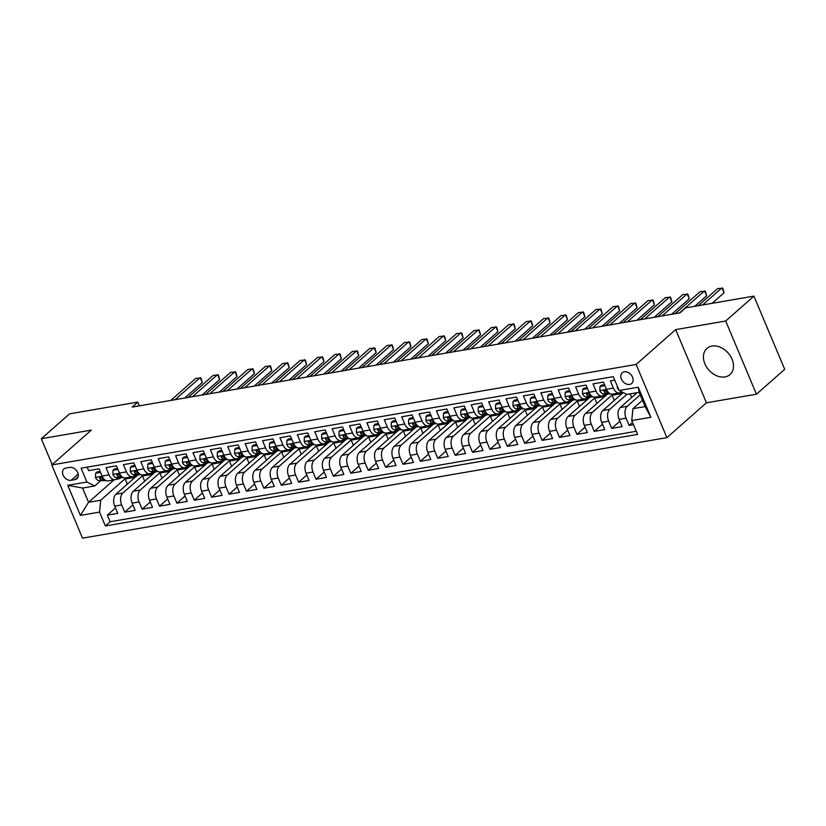 <?xml version="1.0" encoding="UTF-8"?>
<svg xmlns="http://www.w3.org/2000/svg" width="826" height="826" viewBox="0 0 826 826"><rect width="100%" height="100%" fill="white"/><g stroke="black" fill="none" stroke-linecap="round" stroke-linejoin="round"><path stroke-width="1.24" d="M711.971 346.063A17.429 12.875 -131.4 0 0 706.942 348.417A17.429 12.875 -131.4 0 0 706.571 367.043A17.429 12.875 -131.4 0 0 724.949 376.924A17.429 12.875 -131.4 0 0 729.977 374.57A17.429 12.875 -131.4 0 0 730.339 355.944A17.429 12.875 -131.4 0 0 711.971 346.063M624.301 371.783A7.155 5.286 -131.4 0 0 622.236 372.753A7.155 5.286 -131.4 0 0 622.081 380.394A7.155 5.286 -131.4 0 0 629.618 384.441A7.155 5.286 -131.4 0 0 631.683 383.481A7.155 5.286 -131.4 0 0 631.838 375.84A7.155 5.286 -131.4 0 0 624.301 371.783M756.451 394.198L725.682 321.015L675.678 329.615L706.447 402.799L756.451 394.198L784.7 369.325L753.932 296.131L685.673 307.871L680.015 312.847L132.16 407.073L137.818 402.097L69.549 413.836L41.3 438.72L52.172 464.584M706.447 402.799L666.902 437.635L82.517 538.149L51.759 464.955L636.134 364.452L666.902 437.635M614.75 380.136L610.383 380.889L613.419 388.106L606.46 389.304A8.941 5.483 80.2 0 0 612.5 394.136L619.459 392.939A8.941 5.483 -99.8 0 1 613.419 388.106M606.46 389.304L603.424 382.087L592.996 383.884L596.031 391.101L589.072 392.298A8.941 5.483 80.2 0 0 595.102 397.13L602.061 395.933A8.941 5.483 -99.8 0 1 596.031 391.101M589.072 392.298L586.037 385.081L575.598 386.878L578.634 394.095L571.675 395.293A8.941 5.483 80.2 0 0 577.715 400.114L584.674 398.917A8.941 5.483 -99.8 0 1 578.634 394.095M571.675 395.293L568.639 388.065L558.211 389.862L561.246 397.089L554.287 398.277A8.941 5.483 80.2 0 0 560.317 403.109L567.276 401.911A8.941 5.483 -99.8 0 1 561.246 397.089M554.287 398.277L551.252 391.059L540.813 392.856L543.849 400.073L536.89 401.271A8.941 5.483 80.2 0 0 542.93 406.103L549.889 404.905A8.941 5.483 -99.8 0 1 543.849 400.073M536.89 401.271L533.854 394.054L523.426 395.85L526.461 403.067L519.502 404.265A8.941 5.483 80.2 0 0 525.532 409.087L532.491 407.899A8.941 5.483 -99.8 0 1 526.461 403.067M519.502 404.265L516.467 397.048L506.028 398.834L509.064 406.062L502.105 407.259A8.941 5.483 80.2 0 0 508.145 412.081L515.104 410.883A8.941 5.483 -99.8 0 1 509.064 406.062M502.105 407.259L499.069 400.032L488.641 401.828L491.676 409.046L484.717 410.243A8.941 5.483 80.2 0 0 490.747 415.075L497.706 413.878A8.941 5.483 -99.8 0 1 491.676 409.046M484.717 410.243L481.682 403.026L471.243 404.823L474.279 412.04L467.32 413.237A8.941 5.483 80.2 0 0 473.36 418.07L480.319 416.872A8.941 5.483 -99.8 0 1 474.279 412.04M467.32 413.237L464.295 406.02L453.856 407.817L456.892 415.034L449.933 416.232A8.941 5.483 80.2 0 0 455.973 421.053L462.921 419.856A8.941 5.483 -99.8 0 1 456.892 415.034M449.933 416.232L446.897 409.004L436.458 410.801L439.494 418.028L432.545 419.216A8.941 5.483 80.2 0 0 438.575 424.048L445.534 422.85A8.941 5.483 -99.8 0 1 439.494 418.028M432.545 419.216L429.51 411.998L419.071 413.795L422.107 421.012L415.148 422.21A8.941 5.483 80.2 0 0 421.188 427.042L428.136 425.844A8.941 5.483 -99.8 0 1 422.107 421.012M415.148 422.21L412.112 414.993L401.673 416.789L404.709 424.006L397.76 425.204A8.941 5.483 80.2 0 0 403.79 430.026L410.749 428.839A8.941 5.483 -99.8 0 1 404.709 424.006M397.76 425.204L394.725 417.987L384.286 419.773L387.322 427.001L380.363 428.198A8.941 5.483 80.2 0 0 386.403 433.02L393.352 431.822A8.941 5.483 -99.8 0 1 387.322 427.001M380.363 428.198L377.327 420.971L366.889 422.767L369.924 429.985L362.975 431.182A8.941 5.483 80.2 0 0 369.005 436.014L375.964 434.817A8.941 5.483 -99.8 0 1 369.924 429.985M362.975 431.182L359.94 423.965L349.501 425.762L352.537 432.979L345.578 434.177A8.941 5.483 80.2 0 0 351.618 439.009L358.567 437.811A8.941 5.483 -99.8 0 1 352.537 432.979M345.578 434.177L342.542 426.959L332.114 428.756L335.139 435.973L328.19 437.171A8.941 5.483 80.2 0 0 334.22 441.993L341.179 440.795A8.941 5.483 -99.8 0 1 335.139 435.973M328.19 437.171L325.155 429.943L314.716 431.74L317.752 438.967L310.793 440.155A8.941 5.483 80.2 0 0 316.833 444.987L323.782 443.789A8.941 5.483 -99.8 0 1 317.752 438.967M310.793 440.155L307.757 432.938L297.329 434.734L300.354 441.951L293.406 443.149A8.941 5.483 80.2 0 0 299.435 447.981L306.394 446.783A8.941 5.483 -99.8 0 1 300.354 441.951M293.406 443.149L290.37 435.932L279.931 437.728L282.967 444.946L276.008 446.143A8.941 5.483 80.2 0 0 282.048 450.965L289.007 449.778A8.941 5.483 -99.8 0 1 282.967 444.946M276.008 446.143L272.972 438.926L262.544 440.712L265.58 447.94L258.621 449.137A8.941 5.483 80.2 0 0 264.65 453.959L271.609 452.762A8.941 5.483 -99.8 0 1 265.58 447.94M258.621 449.137L255.585 441.91L245.146 443.707L248.182 450.924L241.223 452.121A8.941 5.483 80.2 0 0 247.263 456.954L254.222 455.756A8.941 5.483 -99.8 0 1 248.182 450.924M241.223 452.121L238.187 444.904L227.759 446.701L230.795 453.918L223.836 455.116A8.941 5.483 80.2 0 0 229.865 459.948L236.825 458.75A8.941 5.483 -99.8 0 1 230.795 453.918M223.836 455.116L220.8 447.899L210.362 449.695L213.397 456.912L206.438 458.11A8.941 5.483 80.2 0 0 212.478 462.932L219.437 461.734A8.941 5.483 -99.8 0 1 213.397 456.912M206.438 458.11L203.403 450.882L192.974 452.679L196.01 459.906L189.051 461.104A8.941 5.483 80.2 0 0 195.081 465.926L202.04 464.728A8.941 5.483 -99.8 0 1 196.01 459.906M189.051 461.104L186.015 453.877L175.577 455.673L178.612 462.89L171.653 464.088A8.941 5.483 80.2 0 0 177.693 468.92L184.652 467.722A8.941 5.483 -99.8 0 1 178.612 462.89M171.653 464.088L168.618 456.871L158.189 458.667L161.225 465.885L154.266 467.082A8.941 5.483 80.2 0 0 160.296 471.914L167.255 470.717A8.941 5.483 -99.8 0 1 161.225 465.885M154.266 467.082L151.23 459.865L140.792 461.651L143.827 468.879L136.868 470.077A8.941 5.483 80.2 0 0 142.908 474.898L149.867 473.701A8.941 5.483 -99.8 0 1 143.827 468.879M136.868 470.077L133.833 462.849L123.404 464.646L126.44 471.863L119.481 473.061A8.941 5.483 80.2 0 0 125.511 477.893L132.47 476.695A8.941 5.483 -99.8 0 1 126.44 471.863M119.481 473.061L116.445 465.843L106.007 467.64L109.042 474.857A8.941 5.483 80.2 0 0 115.082 479.689A8.941 5.483 80.2 0 0 116.889 478.791L118.211 477.635M137.261 475.435L115.919 494.227A8.941 5.483 80.2 0 0 114.731 506.121L117.767 513.349L107.328 515.135L115.495 507.949M143.6 474.785L122.878 493.029A8.941 5.483 80.2 0 0 121.68 504.923L124.716 512.151L132.883 504.954M124.716 512.151L135.154 510.354L132.119 503.127A8.941 5.483 80.2 0 1 133.316 491.243L154.658 472.441M172.045 469.447L150.704 488.249A8.941 5.483 80.2 0 0 149.516 500.143L152.552 507.36L142.113 509.157L150.28 501.96M189.443 466.453L168.101 485.254A8.941 5.483 80.2 0 0 166.904 497.149L169.939 504.366L159.501 506.162L167.668 498.976M206.83 463.469L185.489 482.26A8.941 5.483 80.2 0 0 184.301 494.154L187.326 501.382L176.898 503.168L185.065 495.982M224.228 460.474L202.886 479.276A8.941 5.483 80.2 0 0 201.689 491.171L204.724 498.388L194.286 500.184L202.453 492.988M241.615 457.48L220.274 476.282A8.941 5.483 80.2 0 0 219.076 488.176L222.111 495.394L211.683 497.19L219.85 489.994M259.013 454.496L237.671 473.288A8.941 5.483 80.2 0 0 236.473 485.182L239.509 492.399L229.07 494.196L237.238 487.01M276.4 451.502L255.058 470.304A8.941 5.483 80.2 0 0 253.861 482.188L256.896 489.415L246.468 491.212L254.635 484.015M293.788 448.508L272.456 467.31A8.941 5.483 80.2 0 0 271.258 479.204L274.294 486.421L263.855 488.218L272.022 481.021M311.185 445.513L289.843 464.315A8.941 5.483 80.2 0 0 288.646 476.21L291.681 483.427L281.253 485.223L289.42 478.037M328.572 442.529L307.231 461.321A8.941 5.483 80.2 0 0 306.043 473.215L309.079 480.443L298.64 482.229L306.807 475.043M345.97 439.535L324.628 458.337A8.941 5.483 80.2 0 0 323.431 470.231L326.466 477.449L316.038 479.245L324.205 472.049M363.357 436.541L342.016 455.343A8.941 5.483 80.2 0 0 340.828 467.237L343.864 474.454L333.425 476.251L341.592 469.054M380.755 433.557L359.413 452.349A8.941 5.483 80.2 0 0 358.216 464.243L361.251 471.46L350.823 473.257L358.98 466.07M398.142 430.563L376.801 449.365A8.941 5.483 80.2 0 0 375.613 461.249L378.649 468.476L368.21 470.273L376.377 463.076M415.54 427.569L394.198 446.37A8.941 5.483 80.2 0 0 393 458.265L396.036 465.482L385.608 467.279L393.765 460.082M432.927 424.574L411.585 443.376A8.941 5.483 80.2 0 0 410.398 455.271L413.434 462.488L402.995 464.284L411.162 457.088M450.325 421.59L428.983 440.382A8.941 5.483 80.2 0 0 427.785 452.276L430.821 459.504L420.382 461.29L428.549 454.104M467.712 418.596L446.37 437.398A8.941 5.483 80.2 0 0 445.183 449.292L448.219 456.51L437.78 458.306L445.947 451.11M485.11 415.602L463.768 434.404A8.941 5.483 80.2 0 0 462.57 446.298L465.606 453.515L455.167 455.312L463.334 448.115M502.497 412.618L481.155 431.409A8.941 5.483 80.2 0 0 479.968 443.304L483.003 450.521L472.565 452.318L480.732 445.131M519.895 409.624L498.553 428.415A8.941 5.483 80.2 0 0 497.355 440.31L500.391 447.537L489.952 449.334L498.119 442.137M537.282 406.629L515.94 425.431A8.941 5.483 80.2 0 0 514.753 437.326L517.788 444.543L507.35 446.339L515.517 439.143M554.68 403.635L533.338 422.437A8.941 5.483 80.2 0 0 532.14 434.331L535.176 441.549L524.737 443.345L532.904 436.149M572.067 400.651L550.725 419.443A8.941 5.483 80.2 0 0 549.538 431.337L552.573 438.565L542.135 440.351L550.302 433.165M589.465 397.657L568.123 416.459A8.941 5.483 80.2 0 0 566.925 428.353L569.961 435.57L559.522 437.367L567.689 430.17M606.852 394.663L585.51 413.465A8.941 5.483 80.2 0 0 584.323 425.359L587.348 432.576L576.92 434.373L585.087 427.176M623.238 392.567L602.908 410.47A8.941 5.483 80.2 0 0 601.71 422.365L604.746 429.582L594.307 431.378L602.474 424.192M637.094 392.68L620.295 407.476A8.941 5.483 80.2 0 0 619.097 419.371L622.133 426.598L611.705 428.395L619.872 421.198M619.459 392.939A8.941 5.483 -99.8 0 0 621.266 392.04L621.606 391.741M602.061 395.933A8.941 5.483 -99.8 0 0 603.878 395.035L605.19 393.868M584.674 398.917A8.941 5.483 -99.8 0 0 586.481 398.029L587.802 396.862M567.276 401.911A8.941 5.483 -99.8 0 0 569.093 401.013L570.405 399.856M549.889 404.905A8.941 5.483 -99.8 0 0 551.696 404.007L553.017 402.851M532.491 407.899A8.941 5.483 -99.8 0 0 534.308 407.001L535.62 405.834M515.104 410.883A8.941 5.483 -99.8 0 0 516.911 409.985L518.232 408.829M497.706 413.878A8.941 5.483 -99.8 0 0 499.524 412.979L500.835 411.823M480.319 416.872A8.941 5.483 -99.8 0 0 482.126 415.974L483.447 414.817M462.921 419.856A8.941 5.483 -99.8 0 0 464.739 418.968L466.05 417.801M445.534 422.85A8.941 5.483 -99.8 0 0 447.341 421.952L448.663 420.795M428.136 425.844A8.941 5.483 -99.8 0 0 429.954 424.946L431.265 423.79M410.749 428.839A8.941 5.483 -99.8 0 0 412.556 427.94L413.878 426.774M393.352 431.822A8.941 5.483 -99.8 0 0 395.169 430.924L396.48 429.768M375.964 434.817A8.941 5.483 -99.8 0 0 377.771 433.918L379.093 432.762M358.567 437.811A8.941 5.483 -99.8 0 0 360.384 436.913L361.695 435.756M341.179 440.795A8.941 5.483 -99.8 0 0 342.986 439.907L344.308 438.74M323.782 443.789A8.941 5.483 -99.8 0 0 325.599 442.891L326.91 441.734M306.394 446.783A8.941 5.483 -99.8 0 0 308.201 445.885L309.523 444.729M289.007 449.778A8.941 5.483 -99.8 0 0 290.814 448.879L292.136 447.713M271.609 452.762A8.941 5.483 -99.8 0 0 273.416 451.874L274.738 450.707M254.222 455.756A8.941 5.483 -99.8 0 0 256.029 454.858L257.351 453.701M236.825 458.75A8.941 5.483 -99.8 0 0 238.631 457.852L239.953 456.695M219.437 461.734A8.941 5.483 -99.8 0 0 221.244 460.846L222.566 459.679M202.04 464.728A8.941 5.483 -99.8 0 0 203.857 463.83L205.168 462.674M184.652 467.722A8.941 5.483 -99.8 0 0 186.459 466.824L187.781 465.668M167.255 470.717A8.941 5.483 -99.8 0 0 169.072 469.818L170.383 468.652M149.867 473.701A8.941 5.483 -99.8 0 0 151.674 472.813L152.996 471.646M132.47 476.695A8.941 5.483 -99.8 0 0 134.287 475.797L135.598 474.64M71.077 480.298L74.898 479.638A6.928 5.121 -131.4 0 0 76.901 478.708A6.928 5.121 -131.4 0 0 77.045 471.305A6.928 5.121 -131.4 0 0 69.745 467.382L65.915 468.032A6.928 5.121 -131.4 0 0 63.912 468.972A6.928 5.121 -131.4 0 0 63.767 476.375A6.928 5.121 -131.4 0 0 71.077 480.298L78.171 474.052M642.473 400.28L632.943 408.674L645.116 406.578L639.128 392.329L626.955 394.425L619.108 390.491L613.284 376.646L81.082 468.187L86.906 482.033L94.753 485.967L100.813 480.618M619.108 390.491L638.24 387.208L650.878 417.275L631.745 420.568L637.569 434.414L105.367 525.945L99.543 512.099L80.411 515.393L67.773 485.316L86.906 482.033M640.202 394.88L627.254 406.289L620.295 407.476M626.8 394.353L609.856 409.273L602.908 410.47M613.191 394.012L592.469 412.267L585.51 413.465M595.794 397.007L575.072 415.261L568.123 416.459M578.407 400.001L557.684 418.245L550.725 419.443M561.009 402.985L540.287 421.239L533.338 422.437M543.622 405.979L522.899 424.234L515.94 425.431M526.224 408.973L505.512 427.228L498.553 428.415M508.837 411.967L488.114 430.212L481.155 431.409M491.439 414.951L470.727 433.206L463.768 434.404M474.052 417.946L453.329 436.2L446.37 437.398M456.654 420.94L435.942 439.184L428.983 440.382M439.267 423.934L418.545 442.178L411.585 443.376M421.869 426.918L401.157 445.173L394.198 446.37M404.482 429.912L383.76 448.167L376.801 449.365M387.095 432.907L366.372 451.151L359.413 452.349M369.697 435.891L348.975 454.145L342.016 455.343M352.31 438.885L331.587 457.139L324.628 458.337M334.912 441.879L314.19 460.123L307.231 461.321M317.525 444.873L296.802 463.118L289.843 464.315M300.127 447.857L279.405 466.112L272.456 467.31M282.74 450.851L262.018 469.106L255.058 470.304M265.342 453.846L244.62 472.09L237.671 473.288M247.955 456.83L227.233 475.084L220.274 476.282M230.557 459.824L209.835 478.078L202.886 479.276M213.17 462.818L192.448 481.073L185.489 482.26M195.772 465.812L175.05 484.057L168.101 485.254M178.385 468.796L157.663 487.051L150.704 488.249M160.987 471.791L140.265 490.045L133.316 491.243M107.328 515.135L110.116 521.764L636.247 431.275M627.254 406.289A8.941 5.483 -99.8 0 0 626.056 418.183L629.092 425.4L633.47 424.647M611.705 428.395L608.669 421.167A8.941 5.483 -99.8 0 1 609.856 409.273M594.307 431.378L591.271 424.161A8.941 5.483 -99.8 0 1 592.469 412.267M576.92 434.373L573.884 427.156A8.941 5.483 -99.8 0 1 575.072 415.261M559.522 437.367L556.487 430.139A8.941 5.483 -99.8 0 1 557.684 418.245M542.135 440.351L539.099 433.134A8.941 5.483 -99.8 0 1 540.287 421.239M524.737 443.345L521.702 436.128A8.941 5.483 -99.8 0 1 522.899 424.234M507.35 446.339L504.314 439.122A8.941 5.483 -99.8 0 1 505.512 427.228M489.952 449.334L486.917 442.106A8.941 5.483 -99.8 0 1 488.114 430.212M472.565 452.318L469.529 445.1A8.941 5.483 -99.8 0 1 470.727 433.206M455.167 455.312L452.132 448.095A8.941 5.483 -99.8 0 1 453.329 436.2M437.78 458.306L434.744 451.079A8.941 5.483 -99.8 0 1 435.942 439.184M420.382 461.29L417.357 454.073A8.941 5.483 -99.8 0 1 418.545 442.178M402.995 464.284L399.96 457.067A8.941 5.483 -99.8 0 1 401.157 445.173M385.608 467.279L382.572 460.061A8.941 5.483 -99.8 0 1 383.76 448.167M368.21 470.273L365.175 463.045A8.941 5.483 -99.8 0 1 366.372 451.151M350.823 473.257L347.787 466.04A8.941 5.483 -99.8 0 1 348.975 454.145M333.425 476.251L330.39 469.034A8.941 5.483 -99.8 0 1 331.587 457.139M316.038 479.245L313.002 472.018A8.941 5.483 -99.8 0 1 314.19 460.123M298.64 482.229L295.605 475.012A8.941 5.483 -99.8 0 1 296.802 463.118M281.253 485.223L278.217 478.006A8.941 5.483 -99.8 0 1 279.405 466.112M263.855 488.218L260.82 481A8.941 5.483 -99.8 0 1 262.018 469.106M246.468 491.212L243.433 483.984A8.941 5.483 -99.8 0 1 244.62 472.09M229.07 494.196L226.035 486.979A8.941 5.483 -99.8 0 1 227.233 475.084M211.683 497.19L208.648 489.973A8.941 5.483 -99.8 0 1 209.835 478.078M194.286 500.184L191.25 492.957A8.941 5.483 -99.8 0 1 192.448 481.073M176.898 503.168L173.863 495.951A8.941 5.483 -99.8 0 1 175.05 484.057M159.501 506.162L156.465 498.945A8.941 5.483 -99.8 0 1 157.663 487.051M142.113 509.157L139.078 501.94A8.941 5.483 -99.8 0 1 140.265 490.045M87.153 467.144L88.619 470.634L99.048 468.838L102.083 476.055A8.941 5.483 80.2 0 0 108.123 480.887L115.082 479.689M94.753 485.967L82.579 488.052L88.568 502.301L100.741 500.205L99.543 512.099M114.029 479.865L88.568 502.301L80.411 515.393M126.202 477.769L100.741 500.205M725.682 321.015L753.932 296.131M675.678 329.615L636.134 364.452M51.759 464.955L91.304 430.119L41.3 438.72M139.387 405.834L137.818 402.097M110.116 521.764L105.367 525.945M127.307 484.201L125.118 479.008L126.584 477.707M125.118 479.008L135.165 477.273M629.092 425.4L632.51 422.385M144.695 481.217L142.506 476.013L143.982 474.713M142.506 476.013L152.562 474.279M162.092 478.223L159.903 473.019L161.369 471.729M159.903 473.019L169.95 471.295M179.479 475.229L177.291 470.025L178.767 468.734M177.291 470.025L187.347 468.301M196.867 472.235L194.688 467.041L196.154 465.74M194.688 467.041L204.734 465.306M214.264 469.251L212.076 464.047L213.552 462.746M212.076 464.047L222.132 462.323M231.652 466.256L229.473 461.053L230.939 459.762M229.473 461.053L239.519 459.328M249.049 463.262L246.86 458.069L248.337 456.768M246.86 458.069L256.917 456.334M266.437 460.278L264.258 455.074L265.724 453.773M264.258 455.074L274.304 453.34M283.834 457.284L281.645 452.08L283.122 450.79M281.645 452.08L291.702 450.356M301.222 454.29L299.043 449.086L300.509 447.795M299.043 449.086L309.089 447.362M318.619 451.295L316.43 446.102L317.907 444.801M316.43 446.102L326.487 444.367M336.006 448.311L333.828 443.108L335.294 441.807M333.828 443.108L343.874 441.383M353.404 445.317L351.215 440.113L352.692 438.823M351.215 440.113L361.272 438.389M370.791 442.323L368.613 437.13L370.079 435.829M368.613 437.13L378.659 435.395M388.189 439.339L386 434.135L387.477 432.834M386 434.135L396.057 432.401M405.576 436.345L403.387 431.141L404.864 429.85M403.387 431.141L413.444 429.417M422.974 433.351L420.785 428.147L422.262 426.856M420.785 428.147L430.842 426.423M440.361 430.356L438.172 425.163L439.649 423.862M438.172 425.163L448.229 423.428M457.759 427.372L455.57 422.169L457.036 420.868M455.57 422.169L465.627 420.444M475.146 424.378L472.957 419.174L474.434 417.884M472.957 419.174L483.014 417.45M492.544 421.384L490.355 416.19L491.821 414.889M490.355 416.19L500.411 414.456M509.931 418.39L507.742 413.196L509.219 411.895M507.742 413.196L517.799 411.462M527.329 415.406L525.14 410.202L526.606 408.911M525.14 410.202L535.186 408.478M544.716 412.411L542.527 407.208L544.004 405.917M542.527 407.208L552.584 405.483M562.114 409.417L559.925 404.224L561.391 402.923M559.925 404.224L569.971 402.489M579.501 406.433L577.312 401.23L578.789 399.929M577.312 401.23L587.369 399.495M596.888 403.439L594.71 398.235L596.176 396.945M594.71 398.235L604.756 396.511M614.286 400.445L612.097 395.251L613.573 393.95M612.097 395.251L622.154 393.517M631.673 397.451L630.176 393.878M631.745 420.568L632.943 408.674M82.579 488.052L67.773 485.316M638.24 387.208L639.128 392.329M650.878 417.275L645.116 406.578M100.545 472.389L95.609 473.236L95.527 477.49A5.927 3.634 80.2 0 0 99.11 480.618L106.058 480.618M116.466 479.121L116.941 479.121A17.098 10.49 80.2 0 0 118.035 479.028A17.098 10.49 80.2 0 0 121.123 477.624M100.132 471.419L97.076 471.945L95.609 473.236M184.663 398.039L202.267 382.541L200.191 377.596L175.102 399.691M202.267 382.541L200.976 378.009L195.845 378.339L170.755 400.434M104.499 479.7L104.499 479.7A5.927 3.634 -99.8 0 1 101.681 477.924L99.905 477.056L99.595 478.285A5.927 3.634 80.2 0 0 102.414 480.051L105.047 480.051M117.942 469.395L112.997 470.242L112.925 474.496A5.927 3.634 80.2 0 0 116.497 477.635L123.446 477.624M133.853 476.127L134.328 476.127A17.098 10.49 80.2 0 0 135.433 476.034A17.098 10.49 80.2 0 0 138.51 474.64M117.529 468.425L114.463 468.951L112.997 470.242M202.06 395.055L219.664 379.547L217.579 374.601L192.499 396.697M219.664 379.547L218.374 375.014L213.232 375.345L188.152 397.44M121.887 476.705L121.887 476.705A5.927 3.634 -99.8 0 1 119.078 474.929L117.292 474.062L116.993 475.291A5.927 3.634 80.2 0 0 119.801 477.067L122.444 477.056M135.33 466.401L130.394 467.248L130.312 471.512A5.927 3.634 80.2 0 0 133.895 474.64L140.843 474.64M151.251 473.143L151.726 473.143A17.098 10.49 80.2 0 0 152.82 473.05A17.098 10.49 80.2 0 0 155.907 471.646M134.917 465.43L131.861 465.957L130.394 467.248M219.448 392.061L237.052 376.553L234.976 371.607L209.887 393.703M237.052 376.553L235.761 372.02L230.63 372.361L205.54 394.456M139.284 473.711L139.284 473.711A5.927 3.634 -99.8 0 1 136.466 471.945L134.69 471.078L134.38 472.296A5.927 3.634 80.2 0 0 137.199 474.072L139.831 474.072M152.717 463.417L147.782 464.264L147.709 468.518A5.927 3.634 80.2 0 0 151.282 471.646L158.231 471.646M168.638 470.149L169.113 470.149A17.098 10.49 80.2 0 0 170.218 470.056A17.098 10.49 80.2 0 0 173.295 468.652M152.314 462.436L149.248 462.963L147.782 464.264M236.845 389.067L254.449 373.569L252.364 368.623L227.284 390.719M254.449 373.569L253.159 369.036L248.017 369.367L222.937 391.462M156.775 470.717L156.672 470.717A5.927 3.634 -99.8 0 1 153.863 468.951L152.077 468.084L151.778 469.313A5.927 3.634 80.2 0 0 154.586 471.078L157.229 471.078M170.115 460.423L165.179 461.269L165.097 465.523A5.927 3.634 80.2 0 0 168.68 468.662L175.628 468.652M186.036 467.155L186.511 467.155A17.098 10.49 80.2 0 0 187.605 467.062A17.098 10.49 80.2 0 0 190.692 465.668M169.702 459.452L166.645 459.979L165.179 461.269M254.232 386.083L271.837 370.575L269.761 365.629L244.672 387.724M271.837 370.575L270.546 366.042L265.414 366.372L240.325 388.468M174.162 467.733L174.069 467.733A5.927 3.634 -99.8 0 1 171.25 465.957L169.475 465.09L169.165 466.318A5.927 3.634 80.2 0 0 171.984 468.084L174.616 468.084M187.502 457.428L182.567 458.275L182.494 462.529A5.927 3.634 80.2 0 0 186.067 465.668L193.016 465.657M203.423 464.16L203.898 464.16A17.098 10.49 80.2 0 0 205.003 464.067A17.098 10.49 80.2 0 0 208.08 462.674M187.099 456.458L184.033 456.985L182.567 458.275M271.63 383.088L289.234 367.58L287.149 362.635L262.069 384.73M289.234 367.58L287.944 363.048L282.802 363.388L257.722 385.484M191.56 464.739L191.456 464.739A5.927 3.634 -99.8 0 1 188.648 462.963L186.862 462.106L186.562 463.324A5.927 3.634 80.2 0 0 189.371 465.1L192.014 465.1M204.9 454.434L199.964 455.291L199.882 459.545A5.927 3.634 80.2 0 0 203.464 462.674L210.403 462.674M220.821 461.176L221.296 461.176A17.098 10.49 80.2 0 0 222.39 461.084A17.098 10.49 80.2 0 0 225.477 459.679M204.487 453.464L201.43 453.99L199.964 455.291M289.017 380.094L306.622 364.586L304.546 359.64L279.456 381.736M306.622 364.586L305.331 360.064L300.199 360.394L275.11 382.49M208.854 461.744L208.854 461.744A5.927 3.634 -99.8 0 1 206.035 459.979L204.259 459.111L203.95 460.33A5.927 3.634 80.2 0 0 206.768 462.106L209.401 462.106M222.287 451.45L217.352 452.297L217.279 456.551A5.927 3.634 80.2 0 0 220.852 459.679L227.8 459.679M238.208 458.182L238.683 458.182A17.098 10.49 80.2 0 0 239.788 458.089A17.098 10.49 80.2 0 0 242.865 456.685M221.884 450.48L218.818 451.006L217.352 452.297M306.415 377.1L324.019 361.602L321.933 356.656L296.854 378.752M324.019 361.602L322.729 357.069L317.587 357.4L292.507 379.495M226.241 458.76L226.241 458.76A5.927 3.634 -99.8 0 1 223.433 456.985L221.647 456.117L221.347 457.346A5.927 3.634 80.2 0 0 224.156 459.111L226.799 459.111M239.685 448.456L234.749 449.303L234.667 453.557A5.927 3.634 80.2 0 0 238.249 456.695L245.188 456.685M255.606 455.188L256.081 455.188A17.098 10.49 80.2 0 0 257.175 455.095A17.098 10.49 80.2 0 0 260.262 453.701M239.272 447.485L236.215 448.012L234.749 449.303M323.802 374.116L341.406 358.608L339.331 353.662L314.241 375.758M341.406 358.608L340.116 354.075L334.984 354.406L309.895 376.501M243.639 455.766L243.639 455.766A5.927 3.634 -99.8 0 1 240.82 453.99L239.044 453.123L238.735 454.352A5.927 3.634 80.2 0 0 241.553 456.128L244.186 456.117M257.072 445.462L252.136 446.308L252.064 450.573A5.927 3.634 80.2 0 0 255.637 453.701L262.585 453.701M272.993 452.204L273.468 452.204A17.098 10.49 80.2 0 0 274.562 452.101A17.098 10.49 80.2 0 0 277.65 450.707M256.669 444.491L253.603 445.018L252.136 446.308M341.2 371.122L358.794 355.614L356.718 350.668L331.639 372.763M358.794 355.614L357.503 351.081L352.372 351.422L327.292 373.517M261.026 452.772L261.026 452.772A5.927 3.634 -99.8 0 1 258.218 451.006L256.432 450.139L256.132 451.357A5.927 3.634 80.2 0 0 258.941 453.133L261.584 453.133M274.469 442.468L269.524 443.325L269.452 447.578A5.927 3.634 80.2 0 0 273.034 450.707L279.973 450.707M290.391 449.21L290.866 449.21A17.098 10.49 80.2 0 0 291.96 449.117A17.098 10.49 80.2 0 0 295.047 447.713M274.056 441.497L271 442.024L269.524 443.325M358.587 368.128L376.191 352.63L374.116 347.684L349.026 369.78M376.191 352.63L374.901 348.097L369.769 348.427L344.679 370.523M278.424 449.778L278.424 449.778A5.927 3.634 -99.8 0 1 275.605 448.012L273.829 447.145L273.52 448.373A5.927 3.634 80.2 0 0 276.338 450.139L278.971 450.139M291.857 439.484L286.921 440.33L286.849 444.584A5.927 3.634 80.2 0 0 290.422 447.713L297.37 447.713M307.778 446.216L308.253 446.216A17.098 10.49 80.2 0 0 309.347 446.123A17.098 10.49 80.2 0 0 312.435 444.729M291.454 438.513L288.388 439.04L286.921 440.33M375.985 365.144L393.579 349.635L391.503 344.69L366.424 366.785M393.579 349.635L392.288 345.103L387.157 345.433L362.067 367.529M295.915 446.794L295.811 446.794A5.927 3.634 -99.8 0 1 293.003 445.018L291.217 444.151L290.917 445.379A5.927 3.634 80.2 0 0 293.726 447.145L296.369 447.145M309.254 436.489L304.309 437.336L304.236 441.59A5.927 3.634 80.2 0 0 307.809 444.729L314.758 444.718M325.165 443.221L325.65 443.221A17.098 10.49 80.2 0 0 326.745 443.128A17.098 10.49 80.2 0 0 329.832 441.734M308.841 435.519L305.785 436.045L304.309 437.336M393.372 362.149L410.976 346.641L408.901 341.696L383.811 363.791M410.976 346.641L409.686 342.109L404.544 342.449L379.464 364.545M313.302 443.799L313.209 443.799A5.927 3.634 -99.8 0 1 310.39 442.024L308.614 441.156L308.305 442.385A5.927 3.634 80.2 0 0 311.123 444.161L313.756 444.161M326.642 433.495L321.706 434.352L321.634 438.606A5.927 3.634 80.2 0 0 325.207 441.734L332.155 441.734M342.563 440.237L343.038 440.237A17.098 10.49 80.2 0 0 344.132 440.144A17.098 10.49 80.2 0 0 347.219 438.74M326.239 432.525L323.173 433.051L321.706 434.352M410.759 359.155L428.364 343.647L426.288 338.701L401.209 360.797M428.364 343.647L427.073 339.125L421.941 339.455L396.852 361.551M330.699 440.805L330.596 440.805A5.927 3.634 -99.8 0 1 327.788 439.04L326.002 438.172L325.702 439.391A5.927 3.634 80.2 0 0 328.511 441.167L331.154 441.167M344.039 430.511L339.094 431.358L339.021 435.612A5.927 3.634 80.2 0 0 342.594 438.74L349.543 438.74M359.95 437.243L360.435 437.243A17.098 10.49 80.2 0 0 361.53 437.15A17.098 10.49 80.2 0 0 364.617 435.746M343.626 429.541L340.57 430.067L339.094 431.358M428.157 356.161L445.761 340.663L443.686 335.717L418.596 357.813M445.761 340.663L444.471 336.13L439.329 336.461L414.249 358.556M348.087 437.821L347.994 437.821A5.927 3.634 -99.8 0 1 345.175 436.045L343.399 435.178L343.089 436.407A5.927 3.634 80.2 0 0 345.908 438.172L348.541 438.172M361.427 427.517L356.491 428.364L356.419 432.618A5.927 3.634 80.2 0 0 359.991 435.756L366.94 435.746M377.348 434.249L377.823 434.249A17.098 10.49 80.2 0 0 378.917 434.156A17.098 10.49 80.2 0 0 382.004 432.762M361.024 426.546L357.957 427.073L356.491 428.364M445.544 353.177L463.149 337.669L461.073 332.723L435.994 354.819M463.149 337.669L461.858 333.136L456.726 333.467L431.637 355.562M365.484 434.827L365.381 434.827A5.927 3.634 -99.8 0 1 362.573 433.051L360.786 432.184L360.487 433.413A5.927 3.634 80.2 0 0 363.295 435.188L365.939 435.178M378.824 424.523L373.879 425.369L373.806 429.634A5.927 3.634 80.2 0 0 377.379 432.762L384.327 432.762M394.735 431.265L395.22 431.265A17.098 10.49 80.2 0 0 396.315 431.162A17.098 10.49 80.2 0 0 399.402 429.768M378.411 423.552L375.355 424.079L373.879 425.369M462.942 350.183L480.546 334.675L478.471 329.729L453.381 351.824M480.546 334.675L479.256 330.142L474.114 330.483L449.034 352.578M382.779 431.833L382.779 431.833A5.927 3.634 -99.8 0 1 379.96 430.067L378.184 429.2L377.874 430.418A5.927 3.634 80.2 0 0 380.683 432.194L383.326 432.194M396.212 421.528L391.276 422.385L391.204 426.639A5.927 3.634 80.2 0 0 394.776 429.768L401.725 429.768M412.133 428.271L412.608 428.271A17.098 10.49 80.2 0 0 413.702 428.178A17.098 10.49 80.2 0 0 416.789 426.774M395.809 420.558L392.742 421.084L391.276 422.385M480.329 347.188L497.933 331.691L495.858 326.745L470.768 348.84M497.933 331.691L496.643 327.158L491.511 327.488L466.422 349.584M400.166 428.839L400.166 428.839A5.927 3.634 -99.8 0 1 397.358 427.073L395.571 426.206L395.262 427.434A5.927 3.634 80.2 0 0 398.08 429.2L400.724 429.2M413.609 418.545L408.663 419.391L408.591 423.645A5.927 3.634 80.2 0 0 412.164 426.774L419.112 426.774M429.52 425.276L430.005 425.276A17.098 10.49 80.2 0 0 431.1 425.183A17.098 10.49 80.2 0 0 434.187 423.779M413.196 417.574L410.14 418.101L408.663 419.391M497.727 344.205L515.331 328.696L513.245 323.751L488.166 345.846M515.331 328.696L514.04 324.164L508.899 324.494L483.819 346.59M417.564 425.855L417.564 425.855A5.927 3.634 -99.8 0 1 414.745 424.079L412.969 423.211L412.659 424.44A5.927 3.634 80.2 0 0 415.468 426.206L418.111 426.206M430.996 415.55L426.061 416.397L425.979 420.651A5.927 3.634 80.2 0 0 429.561 423.79L436.51 423.779M446.918 422.282L447.393 422.282A17.098 10.49 80.2 0 0 448.487 422.189A17.098 10.49 80.2 0 0 451.574 420.795M430.594 414.58L427.527 415.106L426.061 416.397M515.114 341.21L532.718 325.702L530.643 320.756L505.553 342.852M532.718 325.702L531.428 321.169L526.296 321.51L501.206 343.606M434.951 422.86L434.951 422.86A5.927 3.634 -99.8 0 1 432.143 421.084L430.356 420.217L430.047 421.446A5.927 3.634 80.2 0 0 432.865 423.222L435.498 423.222M448.394 412.556L443.448 413.413L443.376 417.667A5.927 3.634 80.2 0 0 446.949 420.795L453.897 420.795M464.305 419.298L464.79 419.298A17.098 10.49 80.2 0 0 465.885 419.205A17.098 10.49 80.2 0 0 468.962 417.801M447.981 411.585L444.925 412.112L443.448 413.413M532.512 338.216L550.116 322.708L548.03 317.762L522.951 339.858M550.116 322.708L548.825 318.175L543.684 318.516L518.604 340.611M452.349 419.866L452.349 419.866A5.927 3.634 -99.8 0 1 449.53 418.101L447.754 417.233L447.444 418.452A5.927 3.634 80.2 0 0 450.253 420.227L452.896 420.227M465.781 409.572L460.846 410.419L460.763 414.673A5.927 3.634 80.2 0 0 464.346 417.801L471.295 417.801M481.703 416.304L482.178 416.304A17.098 10.49 80.2 0 0 483.272 416.211A17.098 10.49 80.2 0 0 486.359 414.807M465.379 408.602L462.312 409.128L460.846 410.419M549.899 335.222L567.503 319.724L565.428 314.778L540.338 336.874M567.503 319.724L566.213 315.191L561.081 315.522L535.991 337.617M469.736 416.882L469.736 416.882A5.927 3.634 -99.8 0 1 466.927 415.106L465.141 414.239L464.831 415.468A5.927 3.634 80.2 0 0 467.65 417.233L470.283 417.233M483.179 406.578L478.233 407.425L478.161 411.678A5.927 3.634 80.2 0 0 481.734 414.817L488.682 414.807M499.09 413.31L499.575 413.31A17.098 10.49 80.2 0 0 500.67 413.217A17.098 10.49 80.2 0 0 503.746 411.823M482.766 405.607L479.71 406.134L478.233 407.425M567.297 332.238L584.901 316.73L582.815 311.784L557.736 333.88M584.901 316.73L583.61 312.197L578.468 312.527L553.389 334.623M487.226 413.888L487.123 413.888A5.927 3.634 -99.8 0 1 484.315 412.112L482.539 411.245L482.229 412.473A5.927 3.634 80.2 0 0 485.038 414.249L487.681 414.239M500.566 403.584L495.631 404.43L495.548 408.694A5.927 3.634 80.2 0 0 499.131 411.823L506.08 411.813M516.487 410.326L516.962 410.315A17.098 10.49 80.2 0 0 518.057 410.223A17.098 10.49 80.2 0 0 521.144 408.829M500.164 402.613L497.097 403.14L495.631 404.43M584.684 329.244L602.288 313.735L600.213 308.79L575.123 330.885M602.288 313.735L600.998 309.203L595.866 309.543L570.776 331.639M504.614 410.894L504.521 410.894A5.927 3.634 -99.8 0 1 501.702 409.128L499.926 408.261L499.616 409.479A5.927 3.634 80.2 0 0 502.435 411.255L505.068 411.255M517.964 400.589L513.018 401.446L512.946 405.7A5.927 3.634 80.2 0 0 516.518 408.829L523.467 408.829M533.875 407.332L534.35 407.332A17.098 10.49 80.2 0 0 535.455 407.239A17.098 10.49 80.2 0 0 538.531 405.834M517.551 399.619L514.484 400.145L513.018 401.446M602.082 326.249L619.686 310.741L617.6 305.806L592.521 327.901M619.686 310.741L618.395 306.219L613.253 306.549L588.174 328.645M522.011 407.899L521.908 407.899A5.927 3.634 -99.8 0 1 519.1 406.134L517.324 405.267L517.014 406.495A5.927 3.634 80.2 0 0 519.822 408.261L522.466 408.261M535.351 397.605L530.416 398.452L530.333 402.706A5.927 3.634 80.2 0 0 533.916 405.834L540.865 405.834M551.272 404.337L551.747 404.337A17.098 10.49 80.2 0 0 552.842 404.244A17.098 10.49 80.2 0 0 555.929 402.84M534.938 396.635L531.882 397.161L530.416 398.452M619.469 323.265L637.073 307.757L634.998 302.812L609.908 324.907M637.073 307.757L635.783 303.225L630.651 303.555L605.561 325.65M539.306 404.916L539.306 404.916A5.927 3.634 -99.8 0 1 536.487 403.14L534.711 402.272L534.401 403.501A5.927 3.634 80.2 0 0 537.22 405.267L539.853 405.267M552.739 394.611L547.803 395.458L547.731 399.712A5.927 3.634 80.2 0 0 551.303 402.851L558.252 402.84M568.66 401.343L569.135 401.343A17.098 10.49 80.2 0 0 570.239 401.25A17.098 10.49 80.2 0 0 573.316 399.856M552.336 393.641L549.269 394.167L547.803 395.458M636.867 320.271L654.471 304.763L652.385 299.817L627.306 321.913M654.471 304.763L653.18 300.23L648.038 300.571L622.959 322.667M556.693 401.921L556.693 401.921A5.927 3.634 -99.8 0 1 553.885 400.145L552.098 399.278L551.799 400.507A5.927 3.634 80.2 0 0 554.607 402.283L557.251 402.283M570.136 391.617L565.201 392.474L565.118 396.728A5.927 3.634 80.2 0 0 568.701 399.856L575.65 399.856M586.057 398.359L586.532 398.359A17.098 10.49 80.2 0 0 587.627 398.266A17.098 10.49 80.2 0 0 590.714 396.862M569.723 390.646L566.667 391.173L565.201 392.474M654.254 317.277L671.858 301.769L669.783 296.823L644.693 318.919M671.858 301.769L670.567 297.236L665.436 297.577L640.346 319.672M574.091 398.927L574.091 398.927A5.927 3.634 -99.8 0 1 571.272 397.161L569.496 396.294L569.186 397.512A5.927 3.634 80.2 0 0 572.005 399.288L574.638 399.288M587.523 388.633L582.588 389.48L582.516 393.734A5.927 3.634 80.2 0 0 586.088 396.862L593.037 396.862M603.445 395.365L603.92 395.365A17.098 10.49 80.2 0 0 605.024 395.272A17.098 10.49 80.2 0 0 608.101 393.868M587.121 387.662L584.054 388.189L582.588 389.48M671.652 314.283L689.256 298.785L687.17 293.839L662.091 315.935M689.256 298.785L687.965 294.252L682.823 294.583L657.744 316.678M591.478 395.933L591.478 395.933A5.927 3.634 -99.8 0 1 588.67 394.167L586.883 393.3L586.584 394.529A5.927 3.634 80.2 0 0 589.392 396.294L592.035 396.294M604.921 385.639L599.986 386.485L599.903 390.739A5.927 3.634 80.2 0 0 603.486 393.878L610.424 393.868M620.842 392.371L621.317 392.371A17.098 10.49 80.2 0 0 622.412 392.278A17.098 10.49 80.2 0 0 622.597 392.247M604.508 384.668L601.452 385.195L599.986 386.485M694.687 306.322L706.643 295.791L704.568 290.845L679.478 312.94M706.643 295.791L705.352 291.258L700.221 291.588L675.131 313.684M608.968 392.949L608.876 392.949A5.927 3.634 -99.8 0 1 606.057 391.173L604.281 390.306L603.971 391.534A5.927 3.634 80.2 0 0 606.79 393.31L609.423 393.3M617.321 386.248L617.301 387.755A5.927 3.634 80.2 0 0 618.932 390.079M712.084 303.328L724.041 292.796L721.955 287.851L702.523 304.97M724.041 292.796L722.75 288.264L717.608 288.604L698.177 305.723M122.878 493.029L115.919 494.227M121.68 504.923L114.731 506.121M626.056 418.183L619.097 419.371M608.669 421.167L601.71 422.365M591.271 424.161L584.323 425.359M573.884 427.156L566.925 428.353M556.487 430.139L549.538 431.337M539.099 433.134L532.14 434.331M521.702 436.128L514.753 437.326M504.314 439.122L497.355 440.31M486.917 442.106L479.968 443.304M469.529 445.1L462.57 446.298M452.132 448.095L445.183 449.292M434.744 451.079L427.785 452.276M417.357 454.073L410.398 455.271M399.96 457.067L393 458.265M382.572 460.061L375.613 461.249M365.175 463.045L358.216 464.243M347.787 466.04L340.828 467.237M330.39 469.034L323.431 470.231M313.002 472.018L306.043 473.215M295.605 475.012L288.646 476.21M278.217 478.006L271.258 479.204M260.82 481L253.861 482.188M243.433 483.984L236.473 485.182M226.035 486.979L219.076 488.176M208.648 489.973L201.689 491.171M191.25 492.957L184.301 494.154M173.863 495.951L166.904 497.149M156.465 498.945L149.516 500.143M139.078 501.94L132.119 503.127M109.042 474.857L102.083 476.055M78.078 476.839L74.898 479.638M102.166 476.241L95.537 477.387M116.941 479.121L116.29 479.235M102.414 480.051L99.11 480.618M100.834 477.191L99.595 478.285M119.563 473.257L112.925 474.392M134.328 476.127L133.678 476.241M119.801 477.067L116.497 477.635M118.232 474.196L116.993 475.291M136.951 470.262L130.312 471.398M151.726 473.143L151.075 473.246M137.199 474.072L133.895 474.64M135.619 471.212L134.38 472.296M154.348 467.268L147.709 468.414M169.113 470.149L168.463 470.262M154.586 471.078L151.282 471.646M153.016 468.218L151.778 469.313M171.736 464.274L165.097 465.42M186.511 467.155L185.86 467.268M171.984 468.084L168.68 468.662M170.404 465.224L169.165 466.318M189.133 461.29L182.494 462.426M203.898 464.16L203.248 464.274M189.371 465.1L186.067 465.668M187.801 462.23L186.562 463.324M206.521 458.296L199.882 459.432M221.296 461.176L220.645 461.29M206.768 462.106L203.464 462.674M205.189 459.246L203.95 460.33M223.918 455.302L217.279 456.448M238.683 458.182L238.033 458.296M224.156 459.111L220.852 459.679M222.586 456.251L221.347 457.346M241.306 452.307L234.667 453.453M256.081 455.188L255.42 455.302M241.553 456.128L238.249 456.695M239.974 453.257L238.735 454.352M258.703 449.323L252.064 450.459M273.468 452.204L272.817 452.307M258.941 453.133L255.637 453.701M257.371 450.273L256.132 451.357M276.09 446.329L269.452 447.475M290.866 449.21L290.205 449.323M276.338 450.139L273.034 450.707M274.759 447.279L273.52 448.373M293.488 443.335L286.849 444.481M308.253 446.216L307.602 446.329M293.726 447.145L290.422 447.713M292.156 444.285L290.917 445.379M310.875 440.351L304.236 441.487M325.65 443.221L324.99 443.335M311.123 444.161L307.809 444.729M309.543 441.29L308.305 442.385M328.263 437.357L321.634 438.492M343.038 440.237L342.387 440.351M328.511 441.167L325.207 441.734M326.941 438.307L325.702 439.391M345.66 434.362L339.021 435.509M360.435 437.243L359.775 437.357M345.908 438.172L342.594 438.74M344.328 435.312L343.089 436.407M363.048 431.368L356.419 432.514M377.823 434.249L377.172 434.362M363.295 435.188L359.991 435.756M361.726 432.318L360.487 433.413M380.445 428.384L373.806 429.52M395.22 431.265L394.56 431.368M380.683 432.194L377.379 432.762M379.113 429.334L377.874 430.418M397.833 425.39L391.204 426.536M412.608 428.271L411.957 428.384M398.08 429.2L394.776 429.768M396.501 426.34L395.262 427.434M415.23 422.396L408.591 423.542M430.005 425.276L429.344 425.39M415.468 426.206L412.164 426.774M413.898 423.346L412.659 424.44M432.618 419.412L425.989 420.548M447.393 422.282L446.742 422.396M432.865 423.222L429.561 423.79M431.286 420.351L430.047 421.446M450.015 416.418L443.376 417.553M464.79 419.298L464.129 419.412M450.253 420.227L446.949 420.795M448.683 417.367L447.444 418.452M467.402 413.423L460.774 414.569M482.178 416.304L481.527 416.418M467.65 417.233L464.346 417.801M466.07 414.373L464.831 415.468M484.8 410.429L478.161 411.575M499.575 413.31L498.914 413.423M485.038 414.249L481.734 414.817M483.468 411.379L482.229 412.473M502.187 407.445L495.559 408.581M516.962 410.315L516.312 410.429M502.435 411.255L499.131 411.823M500.855 408.395L499.616 409.479M519.585 404.451L512.946 405.597M534.35 407.332L533.699 407.445M519.822 408.261L516.518 408.829M518.253 405.401L517.014 406.495M536.972 401.457L530.333 402.603M551.747 404.337L551.097 404.451M537.22 405.267L533.916 405.834M535.64 402.407L534.401 403.501M554.37 398.473L547.731 399.608M569.135 401.343L568.484 401.457M554.607 402.283L551.303 402.851M553.038 399.412L551.799 400.507M571.757 395.478L565.118 396.614M586.532 398.359L585.882 398.473M572.005 399.288L568.701 399.856M570.425 396.428L569.186 397.512M589.155 392.484L582.516 393.63M603.92 395.365L603.269 395.478M589.392 396.294L586.088 396.862M587.823 393.434L586.584 394.529M606.542 389.49L599.903 390.636M621.317 392.371L620.667 392.484M606.79 393.31L603.486 393.878M605.21 390.44L603.971 391.534M617.869 387.549L617.301 387.642M116.032 479.369L118.035 479.028M133.43 476.385L135.433 476.034M150.817 473.391L152.82 473.05M168.215 470.397L170.218 470.056M185.602 467.402L187.605 467.062M203 464.418L205.003 464.067M220.387 461.424L222.39 461.084M237.785 458.43L239.788 458.089M255.172 455.446L257.175 455.095M272.559 452.452L274.562 452.101M289.957 449.458L291.96 449.117M307.344 446.463L309.347 446.123M324.742 443.479L326.745 443.128M342.129 440.485L344.132 440.144M359.527 437.491L361.53 437.15M376.914 434.507L378.917 434.156M394.312 431.513L396.315 431.162M411.699 428.518L413.702 428.178M429.097 425.524L431.1 425.183M446.484 422.54L448.487 422.189M463.882 419.546L465.885 419.205M481.269 416.552L483.272 416.211M498.667 413.568L500.67 413.217M516.054 410.574L518.057 410.223M533.451 407.579L535.455 407.239M550.839 404.585L552.842 404.244M568.236 401.601L570.239 401.25M585.624 398.607L587.627 398.266M603.021 395.613L605.024 395.272M620.409 392.629L622.412 392.278"/></g></svg>
